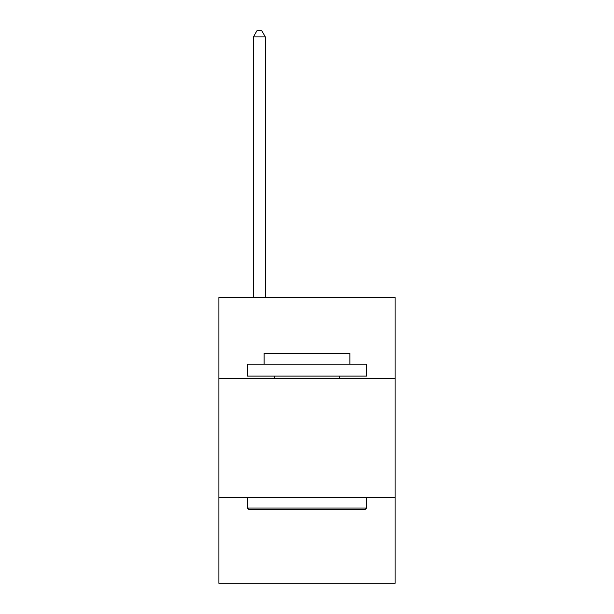 <?xml version="1.0" encoding="UTF-8"?>
<svg xmlns="http://www.w3.org/2000/svg" width="614" height="614" viewBox="0 0 614 614"><rect width="100%" height="100%" fill="white"/><g stroke="black" fill="none" stroke-linecap="round" stroke-linejoin="round"><path stroke-width="0.92" d="M218.883 378.493L395.117 378.493L395.117 297.521L218.883 297.521L218.883 583.3L395.117 583.3L395.117 497.57L218.883 497.57M395.117 497.57L395.117 378.493M248.893 509.474L247.465 508.047L366.535 508.047L365.107 509.474L248.893 509.474M366.535 364.202L366.535 376.113L247.465 376.113L247.465 364.202L366.535 364.202M264.135 364.202L264.135 353.25L349.865 353.25L349.865 364.202M366.535 497.57L366.535 508.047M247.465 497.57L247.465 508.047M339.388 376.113L339.388 378.493M274.611 376.113L274.611 378.493M265.325 297.521L265.325 36.894L253.413 36.894L253.413 297.521M253.413 36.894L256.99 30.7L261.748 30.7L265.325 36.894"/></g></svg>
